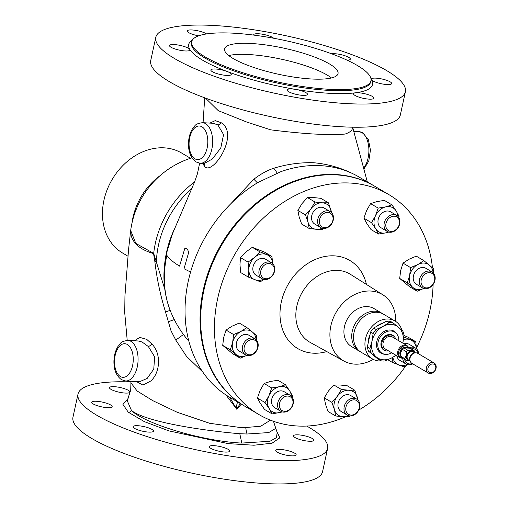 <?xml version="1.0" encoding="UTF-8"?>
<svg xmlns="http://www.w3.org/2000/svg" width="509" height="509" viewBox="0 0 509 509"><rect width="100%" height="100%" fill="white"/><g stroke="black" fill="none" stroke-linecap="round" stroke-linejoin="round"><path stroke-width="0.76" d="M401.919 330.239A22.065 17.643 120.6 0 0 395.035 321.007L383.633 314.269A22.065 17.643 120.6 0 0 357.223 324.265A22.065 17.643 120.6 0 0 361.18 352.253L372.582 358.998A22.065 17.643 120.6 0 0 381.807 360.926M174.313 319.639A9.289 1.241 -23.6 0 0 168.396 321.822L164.025 306.927C159.724 292.198 156.664 277.049 154.844 261.473L153.546 253.59C140.77 249.836 133.313 243.805 131.182 235.489L130.679 230.494L135.776 243.366L153.693 253.399L164.763 289.137M233.084 58.497A58.064 13.317 -167.7 0 1 224.584 48.87A58.064 13.317 -167.7 0 1 267.079 45.129A58.064 13.317 -167.7 0 1 329.539 63.988A58.064 13.317 -167.7 0 1 338.04 73.608A58.064 13.317 -167.7 0 1 295.551 77.349A58.064 13.317 -167.7 0 1 233.084 58.497M228.745 55.564A58.064 13.317 -167.7 0 1 276.966 58.28A58.064 13.317 -167.7 0 1 327.134 75.033A58.064 13.317 -167.7 0 1 331.474 77.96M371.016 79.111A94.057 21.569 -167.7 0 1 371.373 79.665A10.454 2.399 12.3 0 0 372.779 80.848A10.454 2.399 12.3 0 0 384.021 84.24A10.454 2.399 12.3 0 0 391.669 83.565A10.454 2.399 12.3 0 0 390.142 81.834A10.454 2.399 12.3 0 0 378.9 78.443A10.454 2.399 12.3 0 0 371.246 79.118A10.454 2.399 12.3 0 0 371.373 79.665A94.057 21.569 -167.7 0 1 355.397 92.81A10.454 2.399 12.3 0 0 353.5 93.72A10.454 2.399 12.3 0 0 355.027 95.45A10.454 2.399 12.3 0 0 366.276 98.848A10.454 2.399 12.3 0 0 373.924 98.173A10.454 2.399 12.3 0 0 372.391 96.443A10.454 2.399 12.3 0 0 355.397 92.81A94.057 21.569 -167.7 0 1 295.602 89.399A10.454 2.399 12.3 0 0 287.063 89.934A10.454 2.399 12.3 0 0 288.59 91.665A10.454 2.399 12.3 0 0 299.833 95.062A10.454 2.399 12.3 0 0 307.481 94.388A10.454 2.399 12.3 0 0 305.954 92.657A10.454 2.399 12.3 0 0 295.602 89.399A94.057 21.569 -167.7 0 1 227.014 71.438A10.454 2.399 12.3 0 0 216.618 69.084A10.454 2.399 12.3 0 0 210.847 69.981A10.454 2.399 12.3 0 0 212.38 71.712A10.454 2.399 12.3 0 0 223.623 75.103A10.454 2.399 12.3 0 0 231.271 74.435A10.454 2.399 12.3 0 0 229.744 72.698A10.454 2.399 12.3 0 0 227.014 71.438A94.057 21.569 -167.7 0 1 202.461 60.107A94.057 21.569 -167.7 0 1 189.806 49.443A10.454 2.399 12.3 0 0 188.4 48.26A10.454 2.399 12.3 0 0 177.157 44.868A10.454 2.399 12.3 0 0 169.51 45.543A10.454 2.399 12.3 0 0 171.043 47.273A10.454 2.399 12.3 0 0 182.286 50.665A10.454 2.399 12.3 0 0 189.933 49.997A10.454 2.399 12.3 0 0 189.806 49.443A94.057 21.569 -167.7 0 1 192.313 40.147M206.59 33.938A10.454 2.399 12.3 0 0 206.151 33.658A10.454 2.399 12.3 0 0 194.909 30.26A10.454 2.399 12.3 0 0 187.261 30.934A10.454 2.399 12.3 0 0 188.788 32.665A10.454 2.399 12.3 0 0 198.644 35.84M273.683 38.245A10.454 2.399 12.3 0 0 272.589 37.443A10.454 2.399 12.3 0 0 261.346 34.046A10.454 2.399 12.3 0 0 253.698 34.72A10.454 2.399 12.3 0 0 253.737 35.096M347.017 60.132A10.454 2.399 12.3 0 0 350.332 59.127A10.454 2.399 12.3 0 0 348.799 57.396A10.454 2.399 12.3 0 0 331.601 53.795M134.605 428.413A10.454 2.399 -167.7 0 1 133.078 426.682A10.454 2.399 -167.7 0 1 140.726 426.008A10.454 2.399 -167.7 0 1 151.968 429.399A10.454 2.399 -167.7 0 1 153.502 431.129A10.454 2.399 -167.7 0 1 145.848 431.804A10.454 2.399 -167.7 0 1 134.605 428.413M93.268 403.974A10.454 2.399 -167.7 0 1 91.735 402.244A10.454 2.399 -167.7 0 1 99.389 401.569A10.454 2.399 -167.7 0 1 110.631 404.96A10.454 2.399 -167.7 0 1 112.158 406.691A10.454 2.399 -167.7 0 1 104.51 407.365A10.454 2.399 -167.7 0 1 93.268 403.974M111.019 389.366A10.454 2.399 -167.7 0 1 109.486 387.635A10.454 2.399 -167.7 0 1 117.134 386.961A10.454 2.399 -167.7 0 1 128.376 390.358A10.454 2.399 -167.7 0 1 129.91 392.089A10.454 2.399 -167.7 0 1 122.262 392.763A10.454 2.399 -167.7 0 1 111.019 389.366M295.004 437.549A10.454 2.399 -167.7 0 1 293.477 435.819A10.454 2.399 -167.7 0 1 301.124 435.144A10.454 2.399 -167.7 0 1 312.367 438.535A10.454 2.399 -167.7 0 1 313.9 440.266A10.454 2.399 -167.7 0 1 306.246 440.94A10.454 2.399 -167.7 0 1 295.004 437.549M277.259 452.151A10.454 2.399 -167.7 0 1 275.725 450.42A10.454 2.399 -167.7 0 1 283.373 449.746A10.454 2.399 -167.7 0 1 294.616 453.144A10.454 2.399 -167.7 0 1 296.149 454.874A10.454 2.399 -167.7 0 1 288.501 455.549A10.454 2.399 -167.7 0 1 277.259 452.151M210.815 448.365A10.454 2.399 -167.7 0 1 209.288 446.635A10.454 2.399 -167.7 0 1 216.936 445.96A10.454 2.399 -167.7 0 1 228.178 449.358A10.454 2.399 -167.7 0 1 229.712 451.089A10.454 2.399 -167.7 0 1 222.064 451.763A10.454 2.399 -167.7 0 1 210.815 448.365M400.08 357.712A6.967 5.574 120.6 0 1 397.834 351.388A6.967 5.574 120.6 0 1 407.168 345.719L392.458 337.022A6.967 5.574 120.6 0 0 383.124 342.691A6.967 5.574 120.6 0 0 385.364 349.015L400.08 357.712L402.695 358.406M415.064 352.89L415.013 352.19A6.388 5.109 120.6 0 0 414.046 350.637L409.904 348.194L403.809 347.844A6.388 5.109 120.6 0 0 402.193 349.25L400.831 352.387L400.672 356.23L404.814 358.68A6.388 5.109 120.6 0 0 405.781 360.232L401.639 357.782A6.388 5.109 120.6 0 1 400.672 356.23M403.809 347.844L407.951 350.294L414.046 350.637M407.951 350.294A6.388 5.109 120.6 0 0 406.335 351.694L402.193 349.25M404.814 358.68L406.176 355.543L406.335 351.694M434.177 363.032L417.806 353.354A5.809 4.645 120.6 0 0 413.671 353.341A5.809 4.645 120.6 0 0 410.031 358.081A5.809 4.645 120.6 0 0 409.891 359.736A5.809 4.645 120.6 0 0 411.902 363.356L428.266 373.027A5.809 4.645 -59.4 0 1 426.396 367.752A5.809 4.645 -59.4 0 1 434.177 363.032A5.809 4.645 -59.4 0 1 436.041 368.306A5.809 4.645 -59.4 0 1 428.266 373.027M435.679 368.605A4.645 3.716 120.6 0 0 432.784 363.967A4.645 3.716 120.6 0 0 427.961 368.166A4.645 3.716 120.6 0 0 430.856 372.804A4.645 3.716 120.6 0 0 435.679 368.605M388.615 350.936A8.418 6.732 -59.4 0 1 386.096 350.866A8.418 6.732 -59.4 0 1 381.915 342.621A8.418 6.732 -59.4 0 1 387.285 335.705A8.418 6.732 -59.4 0 1 394.424 336.767A8.418 6.732 -59.4 0 1 395.709 338.943M394.424 336.767L393.96 336.264A8.621 6.897 120.6 0 0 386.649 335.176A8.621 6.897 120.6 0 0 381.146 342.258A8.621 6.897 120.6 0 0 385.428 350.701L386.096 350.866M412.767 363.865A9.289 7.431 -59.4 0 1 405.915 363.96A9.289 7.431 -59.4 0 1 402.721 358.419M396.785 355.766A9.289 7.431 120.6 0 0 399.858 360.372L405.915 363.96M412.252 363.56A8.01 6.407 -59.4 0 1 404.642 359.558M434.947 280.332A9.289 7.431 -59.4 0 1 422.502 287.89A9.289 7.431 -59.4 0 1 419.511 279.454A9.289 7.431 -59.4 0 1 431.956 271.895A9.289 7.431 -59.4 0 1 434.947 280.332M431.956 271.895L425.899 268.313A9.289 7.431 120.6 0 0 413.454 275.865A9.289 7.431 120.6 0 0 416.445 284.302L422.502 287.89M434.546 280.663A8.01 6.407 -59.4 0 1 426.23 287.897A8.01 6.407 -59.4 0 1 421.236 279.905A8.01 6.407 -59.4 0 1 429.551 272.665A8.01 6.407 -59.4 0 1 434.546 280.663M398.795 217.489A9.289 7.431 -59.4 0 1 397.325 228.694A9.289 7.431 -59.4 0 1 387.254 231.423A9.289 7.431 -59.4 0 1 385.16 229.362A9.289 7.431 -59.4 0 1 386.63 218.151A9.289 7.431 -59.4 0 1 396.708 215.428A9.289 7.431 -59.4 0 1 398.795 217.489M396.708 215.428L390.645 211.846A9.289 7.431 120.6 0 0 380.567 214.569A9.289 7.431 120.6 0 0 379.097 225.78A9.289 7.431 120.6 0 0 381.19 227.841L387.254 231.423M398.522 218.698A8.01 6.407 -59.4 0 1 396.167 229.47A8.01 6.407 -59.4 0 1 386.757 228.935A8.01 6.407 -59.4 0 1 389.111 218.164A8.01 6.407 -59.4 0 1 398.522 218.698M327.465 210.809A9.289 7.431 -59.4 0 1 330.265 211.642A9.289 7.431 -59.4 0 1 332.733 221.79A9.289 7.431 -59.4 0 1 323.609 228.477A9.289 7.431 -59.4 0 1 320.81 227.638A9.289 7.431 -59.4 0 1 318.348 217.489A9.289 7.431 -59.4 0 1 327.465 210.809M330.265 211.642L324.208 208.06A9.289 7.431 120.6 0 0 321.402 207.22A9.289 7.431 120.6 0 0 312.284 213.907A9.289 7.431 120.6 0 0 314.753 224.055L320.81 227.638M327.86 212.412A8.01 6.407 -59.4 0 1 332.854 220.41A8.01 6.407 -59.4 0 1 324.538 227.65A8.01 6.407 -59.4 0 1 319.544 219.653A8.01 6.407 -59.4 0 1 327.86 212.412M350.007 415.91A9.289 7.431 -59.4 0 1 347.208 415.07A9.289 7.431 -59.4 0 1 344.739 404.922A9.289 7.431 -59.4 0 1 353.863 398.242A9.289 7.431 -59.4 0 1 356.663 399.075A9.289 7.431 -59.4 0 1 359.131 409.223A9.289 7.431 -59.4 0 1 350.007 415.91M356.663 399.075L350.606 395.493A9.289 7.431 120.6 0 0 347.8 394.66A9.289 7.431 120.6 0 0 338.682 401.34A9.289 7.431 120.6 0 0 341.151 411.488L347.208 415.07M350.936 415.083A8.01 6.407 -59.4 0 1 345.942 407.085A8.01 6.407 -59.4 0 1 354.258 399.845A8.01 6.407 -59.4 0 1 359.252 407.843A8.01 6.407 -59.4 0 1 350.936 415.083M262.739 264.196A9.289 7.431 -59.4 0 1 271.558 262.759A9.289 7.431 -59.4 0 1 270.928 277.31A9.289 7.431 -59.4 0 1 262.103 278.754A9.289 7.431 -59.4 0 1 262.739 264.196M271.558 262.759L265.501 259.176A9.289 7.431 120.6 0 0 256.676 260.614A9.289 7.431 120.6 0 0 256.046 275.165L262.103 278.754M263.961 265.488A8.01 6.407 -59.4 0 1 273.371 266.029A8.01 6.407 -59.4 0 1 271.023 276.801A8.01 6.407 -59.4 0 1 261.613 276.266A8.01 6.407 -59.4 0 1 263.961 265.488M242.532 346.387A9.289 7.431 -59.4 0 1 254.971 338.829A9.289 7.431 -59.4 0 1 257.961 347.265A9.289 7.431 -59.4 0 1 245.516 354.824A9.289 7.431 -59.4 0 1 242.532 346.387M254.971 338.829L248.914 335.246A9.289 7.431 120.6 0 0 236.469 342.799A9.289 7.431 120.6 0 0 239.459 351.235L245.516 354.824M244.25 346.839A8.01 6.407 -59.4 0 1 252.566 339.598A8.01 6.407 -59.4 0 1 257.56 347.596A8.01 6.407 -59.4 0 1 249.245 354.83A8.01 6.407 -59.4 0 1 244.25 346.839M278.678 409.223A9.289 7.431 -59.4 0 1 280.147 398.019A9.289 7.431 -59.4 0 1 290.225 395.296A9.289 7.431 -59.4 0 1 292.312 397.351A9.289 7.431 -59.4 0 1 290.843 408.562A9.289 7.431 -59.4 0 1 280.771 411.285A9.289 7.431 -59.4 0 1 278.678 409.223M290.225 395.296L284.162 391.707A9.289 7.431 120.6 0 0 274.09 394.437A9.289 7.431 120.6 0 0 272.62 405.641A9.289 7.431 120.6 0 0 274.707 407.703L280.771 411.285M280.281 408.797A8.01 6.407 -59.4 0 1 282.629 398.025A8.01 6.407 -59.4 0 1 292.039 398.56A8.01 6.407 -59.4 0 1 289.691 409.338A8.01 6.407 -59.4 0 1 280.281 408.797M391.745 352.788A12.305 9.843 -59.4 0 1 385.485 354.347A12.305 9.843 -59.4 0 1 378.085 342.08A12.305 9.843 -59.4 0 1 386.605 331.683A12.305 9.843 -59.4 0 1 397.185 334.553A12.305 9.843 -59.4 0 1 398.84 340.795M385.485 354.347L384.473 354.258A12.776 10.218 -59.4 0 1 376.8 341.526A12.776 10.218 -59.4 0 1 385.644 330.735A12.776 10.218 -59.4 0 1 396.619 333.713L397.185 334.553M368.102 343.486A18.349 14.672 -59.4 0 1 368.567 339.134A18.349 14.672 -59.4 0 1 369.992 334.833M376.234 326.619A18.349 14.672 -59.4 0 1 382.946 323.075M432.459 267.753A127.734 102.15 120.6 0 0 388.8 194.565L374.993 186.409A127.734 102.15 120.6 0 0 222.109 244.295A127.734 102.15 120.6 0 0 244.988 406.322L258.795 414.479A127.734 102.15 120.6 0 0 345.426 416.826M416.451 347.933A127.734 102.15 120.6 0 0 433.102 284.48M388.8 194.565A127.734 102.15 120.6 0 0 235.909 252.451A127.734 102.15 120.6 0 0 258.795 414.479M395.697 321.427A38.436 30.737 120.6 0 0 382.972 294.87A38.436 30.737 120.6 0 0 336.36 311.915A38.436 30.737 120.6 0 0 343.861 361.027A38.436 30.737 120.6 0 0 373.262 359.373M382.711 313.767A22.065 17.643 120.6 0 0 381.833 313.207L374.032 308.594A22.065 17.643 120.6 0 0 347.622 318.589A22.065 17.643 120.6 0 0 351.573 346.578L359.379 351.191A22.065 17.643 120.6 0 0 360.296 351.687M381.833 313.207A22.065 17.643 120.6 0 0 355.428 323.202A22.065 17.643 120.6 0 0 359.379 351.191M395.035 321.007A22.065 17.643 120.6 0 0 368.631 331.009A22.065 17.643 120.6 0 0 372.582 358.998M205.114 56.9A91.735 21.034 12.3 0 0 303.803 86.695A91.735 21.034 12.3 0 0 370.946 80.785A91.735 21.034 12.3 0 0 357.509 65.585A91.735 21.034 12.3 0 0 258.82 35.789A91.735 21.034 12.3 0 0 191.683 41.7A91.735 21.034 12.3 0 0 205.114 56.9M258.317 182.267A127.734 102.15 120.6 0 0 251.605 186.548A127.734 102.15 120.6 0 0 188.292 281.095A127.734 102.15 120.6 0 0 229.387 397.096L244.39 405.966A127.734 102.15 120.6 0 0 244.689 406.144M374.694 186.23A127.734 102.15 120.6 0 0 374.395 186.052A127.734 102.15 120.6 0 0 203.295 289.965A127.734 102.15 120.6 0 0 244.39 405.966M374.395 186.052L357.273 175.98A127.734 102.15 120.6 0 0 281.063 171.578L258.317 182.311M352.578 127.193L352.502 128.071C352.253 130.463 349.772 132.467 345.045 134.071C336.742 134.662 326.104 134.63 313.137 133.982C300.062 133.148 285.899 131.761 270.642 129.827L246.744 122.045L218.285 110.669L205.471 98.103M257.389 182.826L253.857 179.238C260.551 174.065 267.206 170.394 273.829 168.218C286.917 164.197 300.17 162.371 313.601 162.727C326.67 163.911 339.083 167.245 350.841 172.729L352.196 173.397M241.323 404.152L236.717 409.185A9.289 5.154 93.3 0 1 237.563 401.932M127.237 400.653L130.705 390.149L130.934 382.819L137.099 390.969L152.694 400.608L177.183 412.265L209.702 423.31L238.816 427.312L245.732 427.528L260.742 426.218L270.438 420.173M275.528 428.514L268.752 432.574L247.03 434.005L239.79 433.725C204.154 430.703 147.088 422.349 131.532 410.598C146.248 424.5 203.734 441.373 241.794 443.072L269.942 441.278L276.457 437.638L277.157 432.478L273.467 421.299M190.506 158.28L181.7 153.075A58.064 46.434 120.6 0 0 103.931 200.311A58.064 46.434 120.6 0 0 122.612 253.037L128.02 256.237M386.687 70.598A127.734 29.293 12.3 0 0 249.276 29.115A127.734 29.293 12.3 0 0 155.786 37.342A127.734 29.293 12.3 0 0 174.492 58.51A127.734 29.293 12.3 0 0 311.909 99.993A127.734 29.293 12.3 0 0 405.393 91.766A127.734 29.293 12.3 0 0 386.687 70.598M155.786 37.342L150.734 60.533A127.734 29.293 12.3 0 0 169.44 81.701A127.734 29.293 12.3 0 0 306.851 123.184A127.734 29.293 12.3 0 0 400.335 114.958L405.393 91.766M130.864 381.947A127.734 29.293 12.3 0 0 78.017 394.042L72.959 417.234A127.734 29.293 12.3 0 0 91.665 438.402A127.734 29.293 12.3 0 0 229.075 479.885A127.734 29.293 12.3 0 0 322.566 471.658L327.618 448.467A127.734 29.293 12.3 0 0 308.912 427.299A127.734 29.293 12.3 0 0 306.774 426.058M78.017 394.042A127.734 29.293 12.3 0 0 96.723 415.21A127.734 29.293 12.3 0 0 234.134 456.694A127.734 29.293 12.3 0 0 327.618 448.467M213.258 123.286L202.493 122.675A20.322 11.274 93.3 0 1 205.547 123.636A20.322 11.274 93.3 0 1 212.323 146.42A20.322 11.274 93.3 0 1 200.177 163.255L204.192 163.484L212.291 159.056L220.772 147.973L223.578 134.618L217.833 124.909L213.233 123.286M209.88 123.095L215.243 120.633L221.065 122.656C240.35 134.013 211.687 177.673 204.173 165.915L203.027 163.414M138.225 340.979L127.918 340.394A20.322 11.274 93.3 0 1 130.978 341.354A20.322 11.274 93.3 0 1 137.754 364.145A20.322 11.274 93.3 0 1 125.608 380.974L139.415 381.756L147.152 378.454L153.769 369.12L154.647 356.841L148.342 346.527L142.036 341.984L138.181 340.979M134.433 340.763L139.79 337.391L146.77 339.388L151.746 343.912C161.588 353.494 160.201 372.696 150.823 380.961L142.908 385.084L136.488 381.591M229.654 397.255L236.717 409.185M230.666 203.899L253.857 179.238M153.667 253.628A9.289 6.286 113.8 0 0 153.693 253.399A86.505 69.179 -59.4 0 1 194.603 181.885M240.216 403.503L236.761 409.185A9.289 5.154 93.3 0 1 237.601 401.957M273.829 168.218L277.182 173.009M166.5 253.348L166.85 255.314C168.95 258.597 173.175 262.199 179.537 266.118L184.78 248.526C186.886 248.093 188.139 249.55 188.54 252.897L184.029 268.714L190.563 272.06M166.85 255.314A98.205 78.539 120.6 0 0 170.235 310.541L170.235 310.541A105.668 105.668 0 0 0 188.89 341.278M130.679 230.494L130.686 230.482A88.254 88.254 0 0 1 191.938 157.815M154.844 261.473L156.409 261.238A85.862 68.664 120.6 0 1 192.039 188.343M165.463 312.036A9.289 1.832 155.7 0 1 170.21 310.477M183.456 334.496L175.79 340.088L171.03 330.805L168.396 321.822M202.671 371.875L186.568 356.421L175.79 340.088M236.628 408.008L236.742 409.223L225.996 394.984M127.225 400.678L131.532 410.598A3.487 3.099 129.5 0 1 128.243 412.182L122.93 404.381L128.179 398.757M276.088 429.87L279.874 437.816L272.048 443.186L253.934 445.229L228.077 443.613L168.842 430.869L144.308 421.617L128.243 412.182M358.769 410.044A127.734 102.15 120.6 0 0 405.628 366.047M368.561 351.197L378.155 359.246L380.687 360.741L376.355 356.994A18.578 14.856 -59.4 0 1 371.977 341.253L369.897 348.385L367.358 346.89A20.15 16.11 120.6 0 0 368.561 351.197L376.355 356.994A18.578 14.856 -59.4 0 0 391.79 357.872L396.072 355.346M386.439 321.23L388.971 322.725L383.029 326.39A18.578 14.856 -59.4 0 1 398.464 327.268A18.578 14.856 -59.4 0 1 402.842 343.009L403.987 335.323A20.15 16.11 120.6 0 0 402.791 331.015L393.196 322.967L390.664 321.472A20.15 16.11 120.6 0 0 386.439 321.23L373.619 328A20.15 16.11 120.6 0 0 370.59 332.065L367.358 346.89M370.59 332.065L373.122 333.567L371.977 341.253A18.578 14.856 -59.4 0 1 383.029 326.39L376.151 329.501L373.619 328M380.687 360.741A20.15 16.11 -59.4 0 0 384.906 360.983L391.79 357.872A18.578 14.856 -59.4 0 0 395.722 355.136M371.093 352.692A20.15 16.11 -59.4 0 1 369.897 348.385M373.122 333.567A20.15 16.11 -59.4 0 1 376.151 329.501M388.971 322.725A20.15 16.11 -59.4 0 1 393.196 322.967M282.037 411.851A13.934 11.147 -59.4 0 1 279.638 412.678A13.934 11.147 -59.4 0 1 269.21 408.612A13.934 11.147 -59.4 0 1 269.007 395.639A13.934 11.147 -59.4 0 1 279.231 386.738L285.473 384.74L277.882 380.255L270.349 381.483L264.107 383.481L271.704 387.966L279.231 386.738A13.934 11.147 120.6 0 1 289.666 390.804A13.934 11.147 -59.4 0 1 291.333 396.136M282.368 411.94L272.111 413.912L264.515 409.421L260.328 403.363L257.427 398.063L265.017 402.549L269.007 395.639L271.704 387.966M257.427 398.063L260.124 390.39L264.107 383.481M292.249 397.249L292.567 396.104L289.666 390.804L285.473 384.74M272.111 413.912L269.21 408.612L265.017 402.549M240.203 358.164L230.297 349.855L222.707 345.363L232.607 353.672L240.203 358.164L246.808 355.39A13.934 11.147 -59.4 0 1 235.896 354.391A13.934 11.147 -59.4 0 1 232.613 342.582A13.934 11.147 -59.4 0 1 240.897 331.435A13.934 11.147 -59.4 0 1 252.477 332.097L256.784 335.87L256.415 340.025M256.078 339.668A13.934 11.147 120.6 0 0 252.477 332.097L246.878 327.561L240.897 331.435L233.637 334.553L226.041 330.061L232.015 326.186L239.281 323.069L246.878 327.561M230.297 349.855L232.613 342.582L233.637 334.553M222.707 345.363L223.731 337.333L226.041 330.061M263.376 279.314A13.934 11.147 -59.4 0 1 254.984 279.804A13.934 11.147 -59.4 0 1 248.844 269.967A13.934 11.147 -59.4 0 1 254.627 257.338A13.934 11.147 -59.4 0 1 266.557 254.545A13.934 11.147 -59.4 0 1 272.665 263.598L271.94 256.511L259.889 251.815L252.299 247.323L264.343 252.019L271.94 256.511M248.316 277.074L248.844 269.967L248.08 262.097L240.483 257.605L239.962 264.712L240.725 272.582L248.316 277.074L260.366 281.77L263.84 279.441M248.08 262.097L254.627 257.338L259.889 251.815M240.483 257.605L245.745 252.082L252.299 247.323M348.48 415.637A13.934 11.147 -59.4 0 1 342.983 416.744A13.934 11.147 -59.4 0 1 334.407 409.548A13.934 11.147 -59.4 0 1 337.295 396.295L341.437 389.48L333.847 384.989L328.413 391.046L324.271 397.86L331.868 402.352L337.295 396.295A13.934 11.147 120.6 0 1 348.767 390.238A13.934 11.147 -59.4 0 1 357.343 397.434A13.934 11.147 -59.4 0 1 357.77 399.921M324.271 397.86L325.525 404.299L328.063 411.495L335.66 415.98L334.407 409.548L331.868 402.352M333.847 384.989L339.885 384.989L347.208 385.752L354.805 390.238L348.767 390.238L341.437 389.48M354.805 390.238L358.005 400.157M349.893 415.904L349.028 416.744L342.983 416.744L335.66 415.98M309.262 228.547L308.009 222.115L305.47 214.919L297.873 210.427L299.127 216.859L301.665 224.062L309.262 228.547L316.592 229.311A13.934 11.147 -59.4 0 1 308.009 222.115A13.934 11.147 -59.4 0 1 310.897 208.862A13.934 11.147 -59.4 0 1 322.369 202.805A13.934 11.147 -59.4 0 1 330.945 210.001A13.934 11.147 -59.4 0 1 331.372 212.482M323.495 228.465L322.63 229.311L316.592 229.311A13.934 11.147 120.6 0 0 322.082 228.204M297.873 210.427L302.015 203.613L307.449 197.556L313.487 197.556L320.81 198.319L328.407 202.805L331.607 212.724M305.47 214.919L310.897 208.862L315.039 202.048L322.369 202.805L328.407 202.805M307.449 197.556L315.039 202.048M378.594 234.045L375.693 228.745A13.934 11.147 120.6 0 0 386.121 232.817L378.594 234.045L370.997 229.553L366.811 223.496L363.903 218.196L371.5 222.688L375.693 228.745A13.934 11.147 -59.4 0 1 375.483 215.778A13.934 11.147 -59.4 0 1 385.714 206.87A13.934 11.147 -59.4 0 1 396.142 210.936A13.934 11.147 -59.4 0 1 397.809 216.268M388.52 231.983A13.934 11.147 -59.4 0 1 386.121 232.817L388.851 232.079M371.5 222.688L375.483 215.778L378.181 208.105L385.714 206.87L391.955 204.879L396.142 210.936L399.05 216.236L398.732 217.381M363.903 218.196L366.601 210.522L370.59 203.613L378.181 208.105M370.59 203.613L376.832 201.621L384.359 200.387L391.955 204.879M423.793 288.457L417.189 291.231L409.592 286.739L399.686 278.429L400.71 270.4L403.026 263.128L410.617 267.619L409.592 275.649A13.934 11.147 -59.4 0 1 417.883 264.502A13.934 11.147 -59.4 0 1 429.456 265.164A13.934 11.147 -59.4 0 1 433.064 272.735M407.283 282.921L409.592 275.649A13.934 11.147 120.6 0 0 412.882 287.458L407.283 282.921L399.686 278.429M423.774 288.45A13.934 11.147 -59.4 0 1 412.882 287.458L417.189 291.231M410.617 267.619L417.883 264.502L423.863 260.627L433.77 268.937L433.401 273.091M403.026 263.128L409.001 259.253L416.267 256.135L423.863 260.627M409.096 347.781A9.289 7.431 -59.4 0 1 415.369 347.965L409.312 344.383A9.289 7.431 120.6 0 0 404.006 343.849M407.187 364.52A13.934 11.147 -59.4 0 1 398.795 365.01A13.934 11.147 -59.4 0 1 392.859 357.293M403.465 339.662A13.934 11.147 -59.4 0 1 410.369 339.751A13.934 11.147 -59.4 0 1 416.477 348.805M407.658 364.648L404.178 366.976L392.127 362.281L392.63 357.42M387.864 359.761L392.127 362.281M403.701 337.022L415.751 341.717L416.489 348.818M403.974 335.488L408.154 337.225L415.751 341.717M411.126 348.907A8.01 6.407 -59.4 0 1 418.042 353.494M415.369 347.965A9.289 7.431 -59.4 0 1 418.589 353.819M409.821 360.773L405.781 360.232M164.84 262.619A91.346 73.054 -59.4 0 1 174.472 228.891M408.969 348.016A6.49 5.192 120.6 0 0 403.382 346.152A6.49 5.192 120.6 0 0 398.719 351.694A6.49 5.192 120.6 0 0 402.186 358.107M407.493 347.781A5.376 4.301 120.6 0 0 399.985 351.948A5.376 4.301 120.6 0 0 400.647 355.842M406.793 347.704A5.109 4.085 120.6 0 0 400.424 352.094A5.109 4.085 120.6 0 0 400.608 354.983M401.537 350.389A5.109 4.085 120.6 0 0 400.768 352.298A5.109 4.085 120.6 0 0 400.647 353.691M409.522 360.601A4.982 3.989 -59.4 0 1 406.5 355.626A4.982 3.989 -59.4 0 1 409.961 351.414A4.982 3.989 -59.4 0 1 414.25 352.603M414.822 352.941L413.429 352.113A4.645 3.716 120.6 0 0 407.206 355.893A4.645 3.716 120.6 0 0 408.702 360.111L410.095 360.938M409.904 359.895A4.645 3.716 -59.4 0 1 409.796 357.426A4.645 3.716 -59.4 0 1 413.817 353.278M413.671 353.341L412.977 353.679A4.797 3.837 120.6 0 0 409.968 357.598A4.797 3.837 120.6 0 0 409.853 358.96L409.891 359.736M382.972 294.87L350.446 274.345A39.556 31.634 120.6 0 0 302.473 291.886A39.556 31.634 120.6 0 0 310.204 342.423L343.861 361.027M326.753 351.573A51.167 40.917 -59.4 0 1 285.364 335.743A51.167 40.917 -59.4 0 1 288.59 283.666A51.167 40.917 -59.4 0 1 332.657 255.804A51.167 40.917 -59.4 0 1 366.442 284.436M191.683 41.7L191.441 42.801A91.735 21.034 12.3 0 0 204.873 58.007A91.735 21.034 12.3 0 0 303.561 87.796A91.735 21.034 12.3 0 0 370.705 81.885L370.946 80.785M132.016 222.967A58.064 46.434 -59.4 0 1 132.97 217.477A58.064 46.434 -59.4 0 1 159.89 175.815M247.03 434.005A34.835 22.447 91.7 0 1 245.732 427.528M241.794 443.072L239.79 433.725M363.566 168.294A20.322 11.274 -86.7 0 0 368.86 148.66A20.322 11.274 -86.7 0 0 361.804 132.537A20.322 11.274 -86.7 0 0 358.743 131.577L362.853 132.855L368.414 139.759L370.444 150.104L368.802 160.978L363.82 169.217M203.912 163.465A3.487 3.124 -37.4 0 1 204.173 165.915M217.833 124.909A3.487 2.513 124.3 0 0 221.065 122.656M194.953 158.814A16.835 9.34 -86.7 0 0 207.144 147.941A16.835 9.34 -86.7 0 0 201.933 126.786A16.835 9.34 -86.7 0 0 189.742 137.653A16.835 9.34 -86.7 0 0 194.953 158.814M148.342 346.527A3.487 1.47 136.5 0 0 151.746 343.912M120.378 376.533A16.835 9.34 -86.7 0 0 132.575 365.666A16.835 9.34 -86.7 0 0 127.365 344.504A16.835 9.34 -86.7 0 0 115.168 355.377A16.835 9.34 -86.7 0 0 120.378 376.533M407.168 345.719L409.23 348.061M367.313 181.866L352.648 127.199M200.177 163.255L196.073 161.977C190.633 157.975 188.12 151.402 188.527 142.24C188.852 136.972 190.213 132.435 192.612 128.624C195.532 125.946 193.802 124.018 202.493 122.675M125.608 380.974L121.498 379.695C116.058 375.699 113.545 369.12 113.959 359.958C114.283 354.69 115.645 350.154 118.043 346.343C120.957 343.67 119.233 341.736 127.918 340.394M353.698 131.29L358.743 131.577M199.623 163.204L197.46 173.709L194.654 181.745L172.373 234.089L166.418 253.616C162.117 273.53 163.389 292.51 170.235 310.541M130.934 382.819L130.807 381.266M127.212 340.381L124.73 312.819L124.947 295.742L128.567 249.499L130.679 230.526M204.713 97.823L203.066 122.707"/></g></svg>
